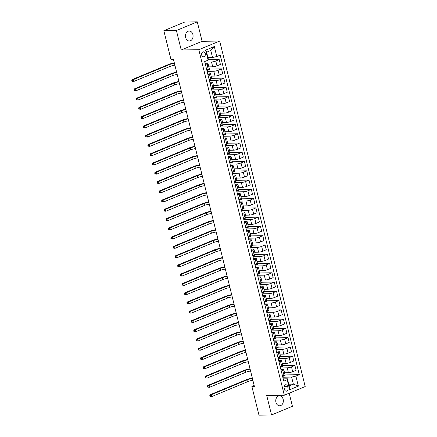 <?xml version="1.0" encoding="UTF-8"?>
<svg xmlns="http://www.w3.org/2000/svg" width="437" height="437" viewBox="0 0 437 437"><rect width="100%" height="100%" fill="white"/><g stroke="black" fill="none" stroke-linecap="round" stroke-linejoin="round"><path stroke-width="0.66" d="M185.659 37.506A4.976 3.796 89.1 0 0 189.347 40.985A4.976 3.796 89.1 0 0 192.886 34.507A4.976 3.796 89.1 0 0 189.199 31.032A4.976 3.796 89.1 0 0 185.659 37.506M275.938 402.302A4.976 3.796 89.1 0 0 279.625 405.776A4.976 3.796 89.1 0 0 283.165 399.303A4.976 3.796 89.1 0 0 279.472 395.824A4.976 3.796 89.1 0 0 275.938 402.302M201.681 55.057A2.491 1.901 89.1 0 0 203.522 56.794A2.491 1.901 89.1 0 0 205.292 53.56A2.491 1.901 89.1 0 0 203.451 51.817A2.491 1.901 89.1 0 0 201.681 55.057M197.284 21.85L176.401 30.514L181.218 49.976L202.102 41.313L197.284 21.85L184.725 22.041L163.837 30.71L170.949 59.437L173.462 59.399L254.383 386.379L251.87 386.417L258.977 415.15L271.541 414.959L292.424 406.29L289.185 393.202M202.102 41.313L219.685 41.045L305.19 386.559L284.307 395.228L198.802 49.709L219.685 41.045M288.01 388.051L287.606 386.417A2.409 1.841 89.1 0 0 285.82 384.735A2.409 1.841 89.1 0 0 284.105 387.87L284.509 389.504A2.409 1.841 89.1 0 0 286.295 391.186A2.409 1.841 89.1 0 0 288.01 388.051L284.165 388.111M295.887 376.115L298.362 386.122L289.671 389.733L287.191 379.72L287.442 378.813L289.185 385.86L293.358 384.128L291.616 377.082L295.887 376.115L299.301 374.7L220.215 55.133L216.801 56.548L212.535 57.515L210.792 50.474L206.614 52.205L208.356 59.252L208.11 60.159L205.63 50.146L214.321 46.541L216.801 56.548M208.11 60.159L204.691 61.573L283.777 381.14L287.191 379.72M176.401 30.514L163.837 30.71M181.218 49.976L198.802 49.709M284.307 395.228L266.723 395.496L271.541 414.959M254.154 385.472L251.87 386.417M288.77 384.194L293.358 384.128L298.362 386.122M287.442 378.813L283.22 378.879M205.603 65.255L207.1 64.638A3.108 0.584 -13.9 0 0 208.11 63.922A3.108 0.584 -13.9 0 0 207.346 63.731L205.237 63.764M207.897 74.525L209.394 73.908A3.108 0.584 -13.9 0 0 210.405 73.187A3.108 0.584 -13.9 0 0 209.64 73.001L207.531 73.034M210.192 83.795L211.688 83.172A3.108 0.584 -13.9 0 0 212.693 82.456A3.108 0.584 -13.9 0 0 211.934 82.265L209.82 82.298M212.486 93.059L213.983 92.442A3.108 0.584 -13.9 0 0 214.988 91.726A3.108 0.584 -13.9 0 0 214.228 91.535L212.114 91.568M214.78 102.329L216.271 101.712A3.108 0.584 -13.9 0 0 217.282 100.991A3.108 0.584 -13.9 0 0 216.523 100.805L214.409 100.838M217.074 111.599L218.566 110.976A3.108 0.584 -13.9 0 0 219.576 110.261A3.108 0.584 -13.9 0 0 218.817 110.069L216.703 110.102M219.369 120.869L220.86 120.246A3.108 0.584 -13.9 0 0 221.87 119.53A3.108 0.584 -13.9 0 0 221.111 119.339L218.997 119.372M221.663 130.133L223.154 129.516A3.108 0.584 -13.9 0 0 224.165 128.8A3.108 0.584 -13.9 0 0 223.4 128.609L221.291 128.642M223.952 139.403L225.448 138.78A3.108 0.584 -13.9 0 0 226.459 138.065A3.108 0.584 -13.9 0 0 225.694 137.879L223.586 137.906M226.246 148.673L227.743 148.05A3.108 0.584 -13.9 0 0 228.753 147.335A3.108 0.584 -13.9 0 0 227.988 147.143L225.88 147.176M228.54 157.937L230.037 157.32A3.108 0.584 -13.9 0 0 231.047 156.604A3.108 0.584 -13.9 0 0 230.283 156.413L228.174 156.446M230.834 167.207L232.331 166.584A3.108 0.584 -13.9 0 0 233.336 165.869A3.108 0.584 -13.9 0 0 232.577 165.683L230.463 165.71M233.129 176.477L234.625 175.854A3.108 0.584 -13.9 0 0 235.63 175.139A3.108 0.584 -13.9 0 0 234.871 174.947L232.757 174.98M235.423 185.741L236.914 185.124A3.108 0.584 -13.9 0 0 237.925 184.409A3.108 0.584 -13.9 0 0 237.165 184.217L235.051 184.25M237.717 195.011L239.208 194.394A3.108 0.584 -13.9 0 0 240.219 193.673A3.108 0.584 -13.9 0 0 239.46 193.487L237.346 193.52M240.011 204.281L241.503 203.658A3.108 0.584 -13.9 0 0 242.513 202.943A3.108 0.584 -13.9 0 0 241.754 202.752L239.64 202.784M242.306 213.546L243.797 212.928A3.108 0.584 -13.9 0 0 244.807 212.213A3.108 0.584 -13.9 0 0 244.043 212.021L241.934 212.054M244.594 222.815L246.091 222.198A3.108 0.584 -13.9 0 0 247.102 221.477A3.108 0.584 -13.9 0 0 246.337 221.291L244.228 221.324M246.889 232.085L248.385 231.463A3.108 0.584 -13.9 0 0 249.396 230.747A3.108 0.584 -13.9 0 0 248.631 230.556L246.523 230.589M249.183 241.35L250.68 240.732A3.108 0.584 -13.9 0 0 251.69 240.017A3.108 0.584 -13.9 0 0 250.925 239.826L248.817 239.858M251.477 250.62L252.974 250.002A3.108 0.584 -13.9 0 0 253.979 249.281A3.108 0.584 -13.9 0 0 253.22 249.095L251.106 249.128M253.771 259.889L255.263 259.267A3.108 0.584 -13.9 0 0 256.273 258.551A3.108 0.584 -13.9 0 0 255.514 258.36L253.4 258.393M256.066 269.154L257.557 268.537A3.108 0.584 -13.9 0 0 258.567 267.821A3.108 0.584 -13.9 0 0 257.808 267.63L255.694 267.663M258.36 278.424L259.851 277.806A3.108 0.584 -13.9 0 0 260.862 277.085A3.108 0.584 -13.9 0 0 260.102 276.9L257.988 276.932M260.654 287.693L262.145 287.071A3.108 0.584 -13.9 0 0 263.156 286.355A3.108 0.584 -13.9 0 0 262.397 286.164L260.283 286.197M262.948 296.963L264.44 296.341A3.108 0.584 -13.9 0 0 265.45 295.625A3.108 0.584 -13.9 0 0 264.685 295.434L262.577 295.467M265.237 306.228L266.734 305.61A3.108 0.584 -13.9 0 0 267.744 304.895A3.108 0.584 -13.9 0 0 266.98 304.704L264.871 304.736M267.531 315.498L269.028 314.875A3.108 0.584 -13.9 0 0 270.039 314.159A3.108 0.584 -13.9 0 0 269.274 313.974L267.165 314.001M269.826 324.767L271.322 324.145A3.108 0.584 -13.9 0 0 272.333 323.429A3.108 0.584 -13.9 0 0 271.568 323.238L269.46 323.271M272.12 334.032L273.617 333.415A3.108 0.584 -13.9 0 0 274.622 332.699A3.108 0.584 -13.9 0 0 273.862 332.508L271.748 332.541M274.414 343.302L275.905 342.679A3.108 0.584 -13.9 0 0 276.916 341.963A3.108 0.584 -13.9 0 0 276.157 341.778L274.043 341.805M276.708 352.572L278.2 351.949A3.108 0.584 -13.9 0 0 279.21 351.233A3.108 0.584 -13.9 0 0 278.451 351.042L276.337 351.075M279.003 361.836L280.494 361.219A3.108 0.584 -13.9 0 0 281.504 360.503A3.108 0.584 -13.9 0 0 280.745 360.312L278.631 360.345M281.297 371.106L282.788 370.483A3.108 0.584 -13.9 0 0 283.799 369.768A3.108 0.584 -13.9 0 0 283.039 369.582L280.925 369.615M282.81 377.218L291.616 377.082M284.531 372.723L288.404 372.668A3.108 0.584 -13.9 0 0 292.675 371.696L296.089 370.281L294.893 365.463L282.646 365.649M280.516 367.949L287.213 367.845A3.108 0.584 -13.9 0 0 291.479 366.878L294.893 365.463M282.236 363.458L286.115 363.398A3.108 0.584 -13.9 0 0 290.381 362.431L293.795 361.011L292.604 356.193L280.352 356.379M278.222 358.679L284.919 358.58A3.108 0.584 -13.9 0 0 289.185 357.613L292.604 356.193M279.942 354.188L283.821 354.128A3.108 0.584 -13.9 0 0 288.087 353.162L291.501 351.747L290.31 346.923L278.058 347.115M275.927 349.414L282.624 349.31A3.108 0.584 -13.9 0 0 286.896 348.344L290.31 346.923M277.648 344.919L281.526 344.864A3.108 0.584 -13.9 0 0 285.793 343.892L289.207 342.477L288.016 337.659L275.763 337.845M273.633 340.144L280.33 340.041A3.108 0.584 -13.9 0 0 284.602 339.074L288.016 337.659M275.354 335.654L279.232 335.594A3.108 0.584 -13.9 0 0 283.498 334.627L286.912 333.207L285.722 328.389L273.469 328.575M271.339 330.875L278.041 330.776A3.108 0.584 -13.9 0 0 282.307 329.804L285.722 328.389M273.059 326.384L276.938 326.324A3.108 0.584 -13.9 0 0 281.204 325.357L284.618 323.943L283.427 319.119L271.175 319.31M269.045 321.61L275.747 321.506A3.108 0.584 -13.9 0 0 280.013 320.539L283.427 319.119M270.771 317.115L274.644 317.054A3.108 0.584 -13.9 0 0 278.91 316.088L282.324 314.673L281.133 309.855L268.881 310.041M266.75 312.34L273.453 312.237A3.108 0.584 -13.9 0 0 277.719 311.27L281.133 309.855M268.476 307.85L272.349 307.79A3.108 0.584 -13.9 0 0 276.616 306.823L280.035 305.403L278.839 300.585L266.586 300.771M264.456 303.07L271.159 302.972A3.108 0.584 -13.9 0 0 275.425 302L278.839 300.585M266.182 298.58L270.055 298.52A3.108 0.584 -13.9 0 0 274.327 297.553L277.741 296.139L276.545 291.315L264.292 291.506M262.167 293.806L268.864 293.702A3.108 0.584 -13.9 0 0 273.13 292.735L276.545 291.315M263.888 289.31L267.761 289.25A3.108 0.584 -13.9 0 0 272.033 288.283L275.447 286.869L274.25 282.051L262.003 282.236M259.873 284.536L266.57 284.432A3.108 0.584 -13.9 0 0 270.836 283.466L274.25 282.051M261.594 280.046L265.472 279.986A3.108 0.584 -13.9 0 0 269.738 279.019L273.152 277.599L271.961 272.781L259.709 272.967M257.579 275.266L264.276 275.163A3.108 0.584 -13.9 0 0 268.542 274.196L271.961 272.781M259.299 270.776L263.178 270.716A3.108 0.584 -13.9 0 0 267.444 269.749L270.858 268.334L269.667 263.511L257.415 263.702M255.284 266.002L261.982 265.898A3.108 0.584 -13.9 0 0 266.253 264.931L269.667 263.511M257.005 261.506L260.884 261.446A3.108 0.584 -13.9 0 0 265.15 260.479L268.564 259.065L267.373 254.247L255.121 254.432M252.99 256.732L259.687 256.628A3.108 0.584 -13.9 0 0 263.959 255.661L267.373 254.247M254.711 252.242L258.589 252.182A3.108 0.584 -13.9 0 0 262.856 251.215L266.27 249.795L265.079 244.977L252.826 245.162M250.696 247.462L257.398 247.358A3.108 0.584 -13.9 0 0 261.665 246.392L265.079 244.977M252.417 242.972L256.295 242.912A3.108 0.584 -13.9 0 0 260.561 241.945L263.975 240.525L262.784 235.707L250.532 235.893M248.402 238.192L255.104 238.094A3.108 0.584 -13.9 0 0 259.37 237.127L262.784 235.707M250.128 233.702L254.001 233.642A3.108 0.584 -13.9 0 0 258.267 232.675L261.687 231.26L260.49 226.442L248.238 226.628M246.107 228.928L252.81 228.824A3.108 0.584 -13.9 0 0 257.076 227.857L260.49 226.442M247.834 224.432L251.707 224.378A3.108 0.584 -13.9 0 0 255.973 223.411L259.392 221.991L258.196 217.173L245.944 217.358M243.813 219.658L250.516 219.554A3.108 0.584 -13.9 0 0 254.782 218.587L258.196 217.173M245.539 215.168L249.412 215.108A3.108 0.584 -13.9 0 0 253.684 214.141L257.098 212.721L255.902 207.903L243.655 208.088M241.524 210.388L248.221 210.29A3.108 0.584 -13.9 0 0 252.488 209.323L255.902 207.903M243.245 205.898L247.124 205.838A3.108 0.584 -13.9 0 0 251.39 204.871L254.804 203.456L253.607 198.633L241.361 198.824M239.23 201.124L245.927 201.02A3.108 0.584 -13.9 0 0 250.193 200.053L253.607 198.633M240.951 196.628L244.829 196.574A3.108 0.584 -13.9 0 0 249.095 195.601L252.51 194.186L251.319 189.368L239.066 189.554M236.936 191.854L243.633 191.75A3.108 0.584 -13.9 0 0 247.899 190.783L251.319 189.368M238.657 187.364L242.535 187.304A3.108 0.584 -13.9 0 0 246.801 186.337L250.215 184.917L249.024 180.099L236.772 180.284M234.642 182.584L241.339 182.486A3.108 0.584 -13.9 0 0 245.61 181.519L249.024 180.099M236.362 178.094L240.241 178.034A3.108 0.584 -13.9 0 0 244.507 177.067L247.921 175.652L246.73 170.829L234.478 171.02M232.347 173.32L239.05 173.216A3.108 0.584 -13.9 0 0 243.316 172.249L246.73 170.829M234.068 168.824L237.947 168.769A3.108 0.584 -13.9 0 0 242.213 167.797L245.627 166.382L244.436 161.564L232.184 161.75M230.053 164.05L236.756 163.946A3.108 0.584 -13.9 0 0 241.022 162.979L244.436 161.564M231.774 159.56L235.652 159.5A3.108 0.584 -13.9 0 0 239.918 158.533L243.333 157.112L242.142 152.294L229.889 152.48M227.759 154.78L234.461 154.682A3.108 0.584 -13.9 0 0 238.728 153.709L242.142 152.294M229.485 150.29L233.358 150.23A3.108 0.584 -13.9 0 0 237.624 149.263L241.044 147.848L239.847 143.025L227.595 143.216M225.465 145.516L232.167 145.412A3.108 0.584 -13.9 0 0 236.433 144.445L239.847 143.025M227.191 141.02L231.064 140.96A3.108 0.584 -13.9 0 0 235.335 139.993L238.749 138.578L237.553 133.76L225.301 133.946M223.17 136.246L229.873 136.142A3.108 0.584 -13.9 0 0 234.139 135.175L237.553 133.76M224.897 131.755L228.77 131.695A3.108 0.584 -13.9 0 0 233.041 130.729L236.455 129.308L235.259 124.49L223.012 124.676M220.882 126.976L227.579 126.877A3.108 0.584 -13.9 0 0 231.845 125.905L235.259 124.49M222.602 122.486L226.481 122.426A3.108 0.584 -13.9 0 0 230.747 121.459L234.161 120.044L232.97 115.221L220.718 115.412M218.587 117.711L225.284 117.608A3.108 0.584 -13.9 0 0 229.551 116.641L232.97 115.221M220.308 113.216L224.186 113.156A3.108 0.584 -13.9 0 0 228.453 112.189L231.867 110.774L230.676 105.956L218.424 106.142M216.293 108.442L222.99 108.338A3.108 0.584 -13.9 0 0 227.262 107.371L230.676 105.956M218.014 103.951L221.892 103.891A3.108 0.584 -13.9 0 0 226.158 102.924L229.572 101.504L228.382 96.686L216.129 96.872M213.999 99.172L220.696 99.068A3.108 0.584 -13.9 0 0 224.968 98.101L228.382 96.686M215.72 94.682L219.598 94.621A3.108 0.584 -13.9 0 0 223.864 93.655L227.278 92.24L226.087 87.416L213.835 87.608M211.705 89.907L218.407 89.803A3.108 0.584 -13.9 0 0 222.673 88.837L226.087 87.416M213.425 85.412L217.304 85.352A3.108 0.584 -13.9 0 0 221.57 84.385L224.984 82.97L223.793 78.152L211.541 78.338M209.41 80.637L216.113 80.534A3.108 0.584 -13.9 0 0 220.379 79.567L223.793 78.152M211.131 76.147L215.009 76.087A3.108 0.584 -13.9 0 0 219.276 75.12L222.69 73.7L221.499 68.882L209.247 69.068M207.116 71.368L213.819 71.264A3.108 0.584 -13.9 0 0 218.085 70.297L221.499 68.882M208.842 66.877L212.715 66.817A3.108 0.584 -13.9 0 0 216.981 65.85L220.401 64.43L219.205 59.612L208.209 59.782M204.822 62.098L211.524 61.999A3.108 0.584 -13.9 0 0 215.791 61.033L219.205 59.612M207.946 57.586L212.535 57.515M282.488 375.924L283.979 375.307A3.108 0.584 -13.9 0 0 284.99 374.591L283.799 369.768M299.301 374.7L284.935 374.919M284.902 374.782L285.077 375.481L282.63 376.497M280.193 366.659L281.69 366.037A3.108 0.584 -13.9 0 0 282.695 365.321L281.504 360.503M282.608 365.512L282.783 366.211L280.336 367.227M280.319 356.248L280.488 356.942L278.041 357.958M277.899 357.39L279.396 356.767A3.108 0.584 -13.9 0 0 280.407 356.051L279.21 351.233M278.025 346.978L278.194 347.677L275.747 348.688M275.605 348.12L277.102 347.502A3.108 0.584 -13.9 0 0 278.112 346.787L276.916 341.963M275.731 337.708L275.9 338.407L273.453 339.423M273.311 338.855L274.807 338.233A3.108 0.584 -13.9 0 0 275.818 337.517L274.622 332.699M273.436 328.444L273.606 329.137L271.159 330.154M271.022 329.585L272.513 328.963A3.108 0.584 -13.9 0 0 273.524 328.247L272.333 323.429M271.142 319.174L271.317 319.868L268.864 320.884M268.728 320.316L270.219 319.698A3.108 0.584 -13.9 0 0 271.23 318.977L270.039 314.159M268.848 309.904L269.023 310.603L266.575 311.619M266.433 311.046L267.925 310.428A3.108 0.584 -13.9 0 0 268.935 309.713L267.744 304.895M266.554 300.64L266.728 301.333L264.281 302.349M264.139 301.781L265.63 301.159A3.108 0.584 -13.9 0 0 266.641 300.443L265.45 295.625M264.259 291.37L264.434 292.063L261.987 293.08M261.845 292.511L263.336 291.894A3.108 0.584 -13.9 0 0 264.347 291.173L263.156 286.355M261.971 282.1L262.14 282.799L259.693 283.815M259.551 283.242L261.047 282.624A3.108 0.584 -13.9 0 0 262.053 281.909L260.862 277.085M259.676 272.835L259.846 273.529L257.398 274.545M257.256 273.977L258.753 273.354A3.108 0.584 -13.9 0 0 259.764 272.639L258.567 267.821M257.382 263.566L257.551 264.259L255.104 265.275M254.962 264.707L256.459 264.09A3.108 0.584 -13.9 0 0 257.469 263.369L256.273 258.551M255.088 254.296L255.257 254.995L252.81 256.011M252.668 255.437L254.165 254.82A3.108 0.584 -13.9 0 0 255.175 254.105L253.979 249.281M252.794 245.031L252.968 245.725L250.516 246.741M250.379 246.173L251.87 245.55A3.108 0.584 -13.9 0 0 252.881 244.835L251.69 240.017M250.499 235.762L250.674 236.455L248.221 237.471M248.085 236.903L249.576 236.286A3.108 0.584 -13.9 0 0 250.587 235.565L249.396 230.747M248.205 226.492L248.38 227.191L245.933 228.207M245.791 227.633L247.282 227.016A3.108 0.584 -13.9 0 0 248.292 226.3L247.102 221.477M245.911 217.222L246.086 217.921L243.638 218.937M243.496 218.369L244.988 217.746A3.108 0.584 -13.9 0 0 245.998 217.031L244.807 212.213M243.617 207.957L243.791 208.651L241.344 209.667M241.202 209.099L242.699 208.476A3.108 0.584 -13.9 0 0 243.704 207.761L242.513 202.943M241.328 198.688L241.497 199.387L239.05 200.403M238.908 199.829L240.405 199.212A3.108 0.584 -13.9 0 0 241.41 198.496L240.219 193.673M239.034 189.418L239.203 190.117L236.756 191.133M236.614 190.565L238.11 189.942A3.108 0.584 -13.9 0 0 239.121 189.226L237.925 184.409M236.739 180.153L236.909 180.847L234.461 181.863M234.319 181.295L235.816 180.672A3.108 0.584 -13.9 0 0 236.827 179.957L235.63 175.139M234.445 170.883L234.614 171.583L232.167 172.593M232.025 172.025L233.522 171.408A3.108 0.584 -13.9 0 0 234.532 170.692L233.336 165.869M232.151 161.614L232.326 162.313L229.873 163.329M229.736 162.761L231.228 162.138A3.108 0.584 -13.9 0 0 232.238 161.422L231.047 156.604M229.857 152.349L230.031 153.043L227.584 154.059M227.442 153.491L228.933 152.868A3.108 0.584 -13.9 0 0 229.944 152.152L228.753 147.335M227.562 143.079L227.737 143.773L225.29 144.789M225.148 144.221L226.639 143.604A3.108 0.584 -13.9 0 0 227.65 142.888L226.459 138.065M225.268 133.809L225.443 134.509L222.996 135.525M222.854 134.951L224.345 134.334A3.108 0.584 -13.9 0 0 225.355 133.618L224.165 128.8M222.974 124.545L223.149 125.239L220.701 126.255M220.559 125.687L222.056 125.064A3.108 0.584 -13.9 0 0 223.061 124.348L221.87 119.53M220.685 115.275L220.854 115.969L218.407 116.985M218.265 116.417L219.762 115.8A3.108 0.584 -13.9 0 0 220.767 115.078L219.576 110.261M218.391 106.005L218.56 106.704L216.113 107.721M215.971 107.147L217.468 106.53A3.108 0.584 -13.9 0 0 218.478 105.814L217.282 100.991M216.097 96.741L216.266 97.435L213.819 98.451M213.677 97.883L215.173 97.26A3.108 0.584 -13.9 0 0 216.184 96.544L214.988 91.726M213.802 87.471L213.972 88.165L211.524 89.181M211.388 88.613L212.879 87.995A3.108 0.584 -13.9 0 0 213.89 87.274L212.693 82.456M211.508 78.201L211.683 78.9L209.23 79.916M209.094 79.343L210.585 78.726A3.108 0.584 -13.9 0 0 211.595 78.01L210.405 73.187M209.214 68.937L209.389 69.63L206.941 70.647M206.799 70.078L208.291 69.456A3.108 0.584 -13.9 0 0 209.301 68.74L208.11 63.922M289.185 385.86L289.671 389.733M205.63 50.146L206.614 52.205M214.321 46.541L210.792 50.474M252.886 380.332A3.889 0.727 -13.9 0 0 248.101 381.506L211.727 396.605L209.973 396.364L210.476 396.359L210.295 395.616L209.793 395.627L209.973 396.364M252.428 378.475A3.889 0.727 -13.9 0 0 247.642 379.655L211.268 394.753L211.727 396.605L210.476 396.359M210.295 395.616L211.268 394.753L210.011 394.769L246.386 379.677A5.834 1.093 166.1 0 1 252.324 378.06M210.011 394.769L209.793 395.627M250.592 371.062A3.889 0.727 -13.9 0 0 245.807 372.242L209.432 387.335L207.684 387.1L208.187 387.089L208.001 386.346L207.499 386.357L207.684 387.1M250.133 369.21A3.889 0.727 -13.9 0 0 245.348 370.385L208.973 385.483L209.432 387.335L208.187 387.089M208.001 386.346L208.973 385.483L207.717 385.5L244.092 370.407A5.834 1.093 166.1 0 1 250.03 368.795M207.717 385.5L207.499 386.357M248.298 361.792A3.889 0.727 -13.9 0 0 243.518 362.972L207.138 378.071L205.39 377.83L205.893 377.825L205.707 377.082L205.204 377.087L205.39 377.83M247.839 359.941A3.889 0.727 -13.9 0 0 243.059 361.12L206.679 376.213L207.138 378.071L205.893 377.825M205.707 377.082L206.679 376.213L205.423 376.235L241.803 361.137A5.834 1.093 166.1 0 1 247.735 359.525M205.423 376.235L205.204 377.087M246.004 352.528A3.889 0.727 -13.9 0 0 241.224 353.702L204.844 368.801L203.096 368.56L203.598 368.555L203.413 367.812L202.91 367.817L203.096 368.56M245.545 350.671A3.889 0.727 -13.9 0 0 240.765 351.851L204.385 366.943L204.844 368.801L203.598 368.555M203.413 367.812L204.385 366.943L203.129 366.965L239.509 351.872A5.834 1.093 166.1 0 1 245.441 350.256M203.129 366.965L202.91 367.817M243.709 343.258A3.889 0.727 -13.9 0 0 238.93 344.438L202.55 359.531L200.802 359.296L201.304 359.285L201.118 358.542L200.616 358.553L200.802 359.296M243.251 341.406A3.889 0.727 -13.9 0 0 238.471 342.581L202.091 357.679L202.55 359.531L201.304 359.285M201.118 358.542L202.091 357.679L200.834 357.695L237.215 342.603A5.834 1.093 166.1 0 1 243.147 340.991M200.834 357.695L200.616 358.553M241.415 333.988A3.889 0.727 -13.9 0 0 236.636 335.168L200.255 350.261L198.507 350.026L199.01 350.015L198.824 349.278L198.322 349.283L198.507 350.026M240.956 332.136A3.889 0.727 -13.9 0 0 236.177 333.316L199.802 348.409L200.255 350.261L199.01 350.015M198.824 349.278L199.802 348.409L198.545 348.431L234.92 333.333A5.834 1.093 166.1 0 1 240.853 331.721M198.545 348.431L198.322 349.283M239.121 324.724A3.889 0.727 -13.9 0 0 234.341 325.898L197.966 340.997L196.213 340.756L196.716 340.751L196.535 340.008L196.033 340.013L196.213 340.756M238.662 322.867A3.889 0.727 -13.9 0 0 233.882 324.046L197.508 339.139L197.966 340.997L196.716 340.751M196.535 340.008L197.508 339.139L196.251 339.161L232.626 324.068A5.834 1.093 166.1 0 1 238.558 322.451M196.251 339.161L196.033 340.013M236.827 315.454A3.889 0.727 -13.9 0 0 232.047 316.634L195.672 331.727L193.919 331.486L194.421 331.481L194.241 330.738L193.738 330.749L193.919 331.486M236.368 313.602A3.889 0.727 -13.9 0 0 231.588 314.777L195.213 329.875L195.672 331.727L194.421 331.481M194.241 330.738L195.213 329.875L193.957 329.891L230.332 314.798A5.834 1.093 166.1 0 1 236.27 313.187M193.957 329.891L193.738 330.749M234.532 306.184A3.889 0.727 -13.9 0 0 229.753 307.364L193.378 322.457L191.625 322.222L192.127 322.211L191.947 321.474L191.444 321.479L191.625 322.222M234.074 304.332A3.889 0.727 -13.9 0 0 229.294 305.512L192.919 320.605L193.378 322.457L192.127 322.211M191.947 321.474L192.919 320.605L191.663 320.627L228.038 305.529A5.834 1.093 166.1 0 1 233.975 303.917M191.663 320.627L191.444 321.479M232.244 296.92A3.889 0.727 -13.9 0 0 227.458 298.094L191.084 313.192L189.33 312.952L189.833 312.947L189.653 312.204L189.15 312.209L189.33 312.952M231.785 295.062A3.889 0.727 -13.9 0 0 227 296.242L190.625 311.335L191.084 313.192L189.833 312.947M189.653 312.204L190.625 311.335L189.368 311.357L225.743 296.259A5.834 1.093 166.1 0 1 231.681 294.647M189.368 311.357L189.15 312.209M229.949 287.65A3.889 0.727 -13.9 0 0 225.164 288.83L188.789 303.923L187.041 303.682L187.544 303.677L187.358 302.934L186.856 302.945L187.041 303.682M229.491 285.798A3.889 0.727 -13.9 0 0 224.705 286.972L188.331 302.071L188.789 303.923L187.544 303.677M187.358 302.934L188.331 302.071L187.074 302.087L223.449 286.994A5.834 1.093 166.1 0 1 229.387 285.377M187.074 302.087L186.856 302.945M227.655 278.38A3.889 0.727 -13.9 0 0 222.875 279.56L186.495 294.653L184.747 294.418L185.25 294.407L185.064 293.669L184.561 293.675L184.747 294.418M227.196 276.528A3.889 0.727 -13.9 0 0 222.417 277.708L186.036 292.801L186.495 294.653L185.25 294.407M185.064 293.669L186.036 292.801L184.78 292.823L221.16 277.724A5.834 1.093 166.1 0 1 227.093 276.113M184.78 292.823L184.561 293.675M225.361 269.11A3.889 0.727 -13.9 0 0 220.581 270.29L184.201 285.388L182.453 285.148L182.956 285.142L182.77 284.4L182.267 284.405L182.453 285.148M224.902 267.258A3.889 0.727 -13.9 0 0 220.122 268.438L183.742 283.531L184.201 285.388L182.956 285.142M182.77 284.4L183.742 283.531L182.486 283.553L218.866 268.455A5.834 1.093 166.1 0 1 224.798 266.843M182.486 283.553L182.267 284.405M223.067 259.846A3.889 0.727 -13.9 0 0 218.287 261.026L181.907 276.118L180.159 275.878L180.661 275.873L180.476 275.13L179.973 275.141L180.159 275.878M222.608 257.988A3.889 0.727 -13.9 0 0 217.828 259.168L181.448 274.267L181.907 276.118L180.661 275.873M180.476 275.13L181.448 274.267L180.191 274.283L216.572 259.19A5.834 1.093 166.1 0 1 222.504 257.573M180.191 274.283L179.973 275.141M220.772 250.576A3.889 0.727 -13.9 0 0 215.993 251.756L179.618 266.849L177.864 266.614L178.367 266.603L178.181 265.865L177.679 265.871L177.864 266.614M220.314 248.724A3.889 0.727 -13.9 0 0 215.534 249.904L179.159 264.997L179.618 266.849L178.367 266.603M178.181 265.865L179.159 264.997L177.903 265.013L214.277 249.92A5.834 1.093 166.1 0 1 220.21 248.309M177.903 265.013L177.679 265.871M218.478 241.306A3.889 0.727 -13.9 0 0 213.698 242.486L177.324 257.584L175.57 257.344L176.073 257.338L175.893 256.595L175.39 256.601L175.57 257.344M218.019 239.454A3.889 0.727 -13.9 0 0 213.24 240.634L176.865 255.727L177.324 257.584L176.073 257.338M175.893 256.595L176.865 255.727L175.608 255.749L211.983 240.65A5.834 1.093 166.1 0 1 217.916 239.039M175.608 255.749L175.39 256.601M216.184 232.042A3.889 0.727 -13.9 0 0 211.404 233.221L175.029 248.314L173.276 248.074L173.779 248.069L173.598 247.326L173.096 247.337L173.276 248.074M215.725 230.184A3.889 0.727 -13.9 0 0 210.945 231.364L174.571 246.463L175.029 248.314L173.779 248.069M173.598 247.326L174.571 246.463L173.314 246.479L209.689 231.386A5.834 1.093 166.1 0 1 215.627 229.769M173.314 246.479L173.096 247.337M213.89 222.772A3.889 0.727 -13.9 0 0 209.11 223.952L172.735 239.044L170.982 238.81L171.484 238.799L171.304 238.061L170.801 238.067L170.982 238.81M213.431 220.92A3.889 0.727 -13.9 0 0 208.651 222.094L172.276 237.193L172.735 239.044L171.484 238.799M171.304 238.061L172.276 237.193L171.02 237.209L207.395 222.116A5.834 1.093 166.1 0 1 213.332 220.505M171.02 237.209L170.801 238.067M211.601 213.502A3.889 0.727 -13.9 0 0 206.816 214.682L170.441 229.78L168.687 229.54L169.19 229.534L169.01 228.791L168.507 228.797L168.687 229.54M211.142 211.65A3.889 0.727 -13.9 0 0 206.357 212.83L169.982 227.923L170.441 229.78L169.19 229.534M169.01 228.791L169.982 227.923L168.726 227.945L205.1 212.846A5.834 1.093 166.1 0 1 211.038 211.235M168.726 227.945L168.507 228.797M209.307 204.237A3.889 0.727 -13.9 0 0 204.521 205.412L168.147 220.51L166.399 220.27L166.901 220.264L166.715 219.521L166.213 219.532L166.399 220.27M208.848 202.38A3.889 0.727 -13.9 0 0 204.063 203.56L167.688 218.658L168.147 220.51L166.901 220.264M166.715 219.521L167.688 218.658L166.431 218.675L202.812 203.582A5.834 1.093 166.1 0 1 208.744 201.965M166.431 218.675L166.213 219.532M207.012 194.968A3.889 0.727 -13.9 0 0 202.233 196.147L165.852 211.24L164.104 211.005L164.607 210.995L164.421 210.252L163.919 210.263L164.104 211.005M206.554 193.116A3.889 0.727 -13.9 0 0 201.774 194.29L165.394 209.389L165.852 211.24L164.607 210.995M164.421 210.252L165.394 209.389L164.137 209.405L200.517 194.312A5.834 1.093 166.1 0 1 206.45 192.701M164.137 209.405L163.919 210.263M204.718 185.698A3.889 0.727 -13.9 0 0 199.938 186.878L163.558 201.976L161.81 201.736L162.313 201.73L162.127 200.987L161.624 200.993L161.81 201.736M204.259 183.846A3.889 0.727 -13.9 0 0 199.48 185.026L163.099 200.119L163.558 201.976L162.313 201.73M162.127 200.987L163.099 200.119L161.843 200.141L198.223 185.042A5.834 1.093 166.1 0 1 204.155 183.431M161.843 200.141L161.624 200.993M202.424 176.433A3.889 0.727 -13.9 0 0 197.644 177.608L161.264 192.706L159.516 192.466L160.018 192.46L159.833 191.717L159.33 191.728L159.516 192.466M201.965 174.576A3.889 0.727 -13.9 0 0 197.185 175.756L160.805 190.854L161.264 192.706L160.018 192.46M159.833 191.717L160.805 190.854L159.549 190.871L195.929 175.778A5.834 1.093 166.1 0 1 201.861 174.161M159.549 190.871L159.33 191.728M200.13 167.163A3.889 0.727 -13.9 0 0 195.35 168.343L158.975 183.436L157.222 183.201L157.724 183.19L157.538 182.447L157.036 182.458L157.222 183.201M199.671 165.312A3.889 0.727 -13.9 0 0 194.891 166.486L158.516 181.584L158.975 183.436L157.724 183.19M157.538 182.447L158.516 181.584L157.26 181.601L193.635 166.508A5.834 1.093 166.1 0 1 199.567 164.896M157.26 181.601L157.036 182.458M197.835 157.894A3.889 0.727 -13.9 0 0 193.056 159.073L156.681 174.166L154.927 173.931L155.43 173.921L155.25 173.183L154.747 173.189L154.927 173.931M197.377 156.042A3.889 0.727 -13.9 0 0 192.597 157.222L156.222 172.315L156.681 174.166L155.43 173.921M155.25 173.183L156.222 172.315L154.966 172.336L191.34 157.238A5.834 1.093 166.1 0 1 197.273 155.627M154.966 172.336L154.747 173.189M195.541 148.629A3.889 0.727 -13.9 0 0 190.761 149.804L154.387 164.902L152.633 164.662L153.136 164.656L152.955 163.913L152.453 163.919L152.633 164.662M195.082 146.772A3.889 0.727 -13.9 0 0 190.303 147.952L153.928 163.045L154.387 164.902L153.136 164.656M152.955 163.913L153.928 163.045L152.671 163.067L189.046 147.974A5.834 1.093 166.1 0 1 194.984 146.357M152.671 163.067L152.453 163.919M193.247 139.359A3.889 0.727 -13.9 0 0 188.467 140.539L152.092 155.632L150.339 155.397L150.841 155.386L150.661 154.643L150.159 154.654L150.339 155.397M192.788 137.508A3.889 0.727 -13.9 0 0 188.008 138.682L151.634 153.78L152.092 155.632L150.841 155.386M150.661 154.643L151.634 153.78L150.377 153.797L186.752 138.704A5.834 1.093 166.1 0 1 192.69 137.092M150.377 153.797L150.159 154.654M190.958 130.089A3.889 0.727 -13.9 0 0 186.173 131.269L149.798 146.362L148.05 146.127L148.547 146.116L148.367 145.379L147.864 145.384L148.05 146.127M190.499 128.238A3.889 0.727 -13.9 0 0 185.714 129.418L149.339 144.51L149.798 146.362L148.547 146.116M148.367 145.379L149.339 144.51L148.083 144.532L184.458 129.434A5.834 1.093 166.1 0 1 190.395 127.823M148.083 144.532L147.864 145.384M188.664 120.825A3.889 0.727 -13.9 0 0 183.879 121.999L147.504 137.098L145.756 136.857L146.258 136.852L146.073 136.109L145.57 136.115L145.756 136.857M188.205 118.968A3.889 0.727 -13.9 0 0 183.42 120.148L147.045 135.241L147.504 137.098L146.258 136.852M146.073 136.109L147.045 135.241L145.789 135.262L182.169 120.164A5.834 1.093 166.1 0 1 188.101 118.553M145.789 135.262L145.57 136.115M186.37 111.555A3.889 0.727 -13.9 0 0 181.59 112.735L145.21 127.828L143.462 127.588L143.964 127.582L143.778 126.839L143.276 126.85L143.462 127.588M185.911 109.703A3.889 0.727 -13.9 0 0 181.131 110.878L144.751 125.976L145.21 127.828L143.964 127.582M143.778 126.839L144.751 125.976L143.494 125.993L179.875 110.9A5.834 1.093 166.1 0 1 185.807 109.283M143.494 125.993L143.276 126.85M184.075 102.285A3.889 0.727 -13.9 0 0 179.296 103.465L142.915 118.558L141.167 118.323L141.67 118.312L141.484 117.575L140.982 117.58L141.167 118.323M183.616 100.434A3.889 0.727 -13.9 0 0 178.837 101.613L142.457 116.706L142.915 118.558L141.67 118.312M141.484 117.575L142.457 116.706L141.2 116.728L177.58 101.63A5.834 1.093 166.1 0 1 183.513 100.018M141.2 116.728L140.982 117.58M181.781 93.015A3.889 0.727 -13.9 0 0 177.001 94.195L140.621 109.294L138.873 109.053L139.376 109.048L139.19 108.305L138.687 108.31L138.873 109.053M181.322 91.164A3.889 0.727 -13.9 0 0 176.543 92.344L140.162 107.436L140.621 109.294L139.376 109.048M139.19 108.305L140.162 107.436L138.911 107.458L175.286 92.36A5.834 1.093 166.1 0 1 181.218 90.749M138.911 107.458L138.687 108.31M179.487 83.751A3.889 0.727 -13.9 0 0 174.707 84.931L138.332 100.024L136.579 99.783L137.081 99.778L136.896 99.035L136.393 99.046L136.579 99.783M179.028 81.894A3.889 0.727 -13.9 0 0 174.248 83.074L137.874 98.172L138.332 100.024L137.081 99.778M136.896 99.035L137.874 98.172L136.617 98.188L172.992 83.096A5.834 1.093 166.1 0 1 178.924 81.479M136.617 98.188L136.393 99.046M177.193 74.481A3.889 0.727 -13.9 0 0 172.413 75.661L136.038 90.754L134.285 90.519L134.787 90.508L134.607 89.771L134.104 89.776L134.285 90.519M176.734 72.629A3.889 0.727 -13.9 0 0 171.954 73.809L135.579 88.902L136.038 90.754L134.787 90.508M134.607 89.771L135.579 88.902L134.323 88.919L170.698 73.826A5.834 1.093 166.1 0 1 176.63 72.214M134.323 88.919L134.104 89.776M174.898 65.211A3.889 0.727 -13.9 0 0 170.119 66.391L133.744 81.49L131.99 81.249L132.493 81.244L132.313 80.501L131.81 80.506L131.99 81.249M174.439 63.36A3.889 0.727 -13.9 0 0 169.66 64.539L133.285 79.632L133.744 81.49L132.493 81.244M132.313 80.501L133.285 79.632L132.029 79.654L168.403 64.556A5.834 1.093 166.1 0 1 174.341 62.944M132.029 79.654L131.81 80.506M287.213 367.845L288.404 372.668M284.919 358.58L286.115 363.398M282.624 349.31L283.821 354.128M280.33 340.041L281.526 344.864M278.041 330.776L279.232 335.594M275.747 321.506L276.938 326.324M273.453 312.237L274.644 317.054M271.159 302.972L272.349 307.79M268.864 293.702L270.055 298.52M266.57 284.432L267.761 289.25M264.276 275.163L265.472 279.986M261.982 265.898L263.178 270.716M259.687 256.628L260.884 261.446M257.398 247.358L258.589 252.182M255.104 238.094L256.295 242.912M252.81 228.824L254.001 233.642M250.516 219.554L251.707 224.378M248.221 210.29L249.412 215.108M245.927 201.02L247.124 205.838M243.633 191.75L244.829 196.574M241.339 182.486L242.535 187.304M239.05 173.216L240.241 178.034M236.756 163.946L237.947 168.769M234.461 154.682L235.652 159.5M232.167 145.412L233.358 150.23M229.873 136.142L231.064 140.96M227.579 126.877L228.77 131.695M225.284 117.608L226.481 122.426M222.99 108.338L224.186 113.156M220.696 99.068L221.892 103.891M218.407 89.803L219.598 94.621M216.113 80.534L217.304 85.352M213.819 71.264L215.009 76.087M211.524 61.999L212.715 66.817M291.479 366.878L292.675 371.696M282.788 370.483L283.979 375.307M280.494 361.219L281.69 366.037M289.185 357.613L290.381 362.431M278.2 351.949L279.396 356.767M286.896 348.344L288.087 353.162M275.905 342.679L277.102 347.502M284.602 339.074L285.793 343.892M273.617 333.415L274.807 338.233M282.307 329.804L283.498 334.627M271.322 324.145L272.513 328.963M280.013 320.539L281.204 325.357M269.028 314.875L270.219 319.698M277.719 311.27L278.91 316.088M266.734 305.61L267.925 310.428M275.425 302L276.616 306.823M264.44 296.341L265.63 301.159M273.13 292.735L274.327 297.553M262.145 287.071L263.336 291.894M270.836 283.466L272.033 288.283M259.851 277.806L261.047 282.624M268.542 274.196L269.738 279.019M257.557 268.537L258.753 273.354M266.253 264.931L267.444 269.749M255.263 259.267L256.459 264.09M263.959 255.661L265.15 260.479M252.974 250.002L254.165 254.82M261.665 246.392L262.856 251.215M250.68 240.732L251.87 245.55M259.37 237.127L260.561 241.945M248.385 231.463L249.576 236.286M257.076 227.857L258.267 232.675M246.091 222.198L247.282 227.016M254.782 218.587L255.973 223.411M243.797 212.928L244.988 217.746M252.488 209.323L253.684 214.141M241.503 203.658L242.699 208.476M250.193 200.053L251.39 204.871M239.208 194.394L240.405 199.212M247.899 190.783L249.095 195.601M236.914 185.124L238.11 189.942M245.61 181.519L246.801 186.337M234.625 175.854L235.816 180.672M243.316 172.249L244.507 177.067M232.331 166.584L233.522 171.408M241.022 162.979L242.213 167.797M230.037 157.32L231.228 162.138M238.728 153.709L239.918 158.533M227.743 148.05L228.933 152.868M236.433 144.445L237.624 149.263M225.448 138.78L226.639 143.604M234.139 135.175L235.335 139.993M223.154 129.516L224.345 134.334M231.845 125.905L233.041 130.729M220.86 120.246L222.056 125.064M229.551 116.641L230.747 121.459M218.566 110.976L219.762 115.8M227.262 107.371L228.453 112.189M216.271 101.712L217.468 106.53M224.968 98.101L226.158 102.924M213.983 92.442L215.173 97.26M222.673 88.837L223.864 93.655M211.688 83.172L212.879 87.995M220.379 79.567L221.57 84.385M209.394 73.908L210.585 78.726M218.085 70.297L219.276 75.12M207.1 64.638L208.291 69.456M215.791 61.033L216.981 65.85M284.083 386.472L287.606 386.417M248.101 381.506L247.642 379.655M245.807 372.242L245.348 370.385M243.518 362.972L243.059 361.12M241.224 353.702L240.765 351.851M238.93 344.438L238.471 342.581M236.636 335.168L236.177 333.316M234.341 325.898L233.882 324.046M232.047 316.634L231.588 314.777M229.753 307.364L229.294 305.512M227.458 298.094L227 296.242M225.164 288.83L224.705 286.972M222.875 279.56L222.417 277.708M220.581 270.29L220.122 268.438M218.287 261.026L217.828 259.168M215.993 251.756L215.534 249.904M213.698 242.486L213.24 240.634M211.404 233.221L210.945 231.364M209.11 223.952L208.651 222.094M206.816 214.682L206.357 212.83M204.521 205.412L204.063 203.56M202.233 196.147L201.774 194.29M199.938 186.878L199.48 185.026M197.644 177.608L197.185 175.756M195.35 168.343L194.891 166.486M193.056 159.073L192.597 157.222M190.761 149.804L190.303 147.952M188.467 140.539L188.008 138.682M186.173 131.269L185.714 129.418M183.879 121.999L183.42 120.148M181.59 112.735L181.131 110.878M179.296 103.465L178.837 101.613M177.001 94.195L176.543 92.344M174.707 84.931L174.248 83.074M172.413 75.661L171.954 73.809M170.119 66.391L169.66 64.539"/></g></svg>
